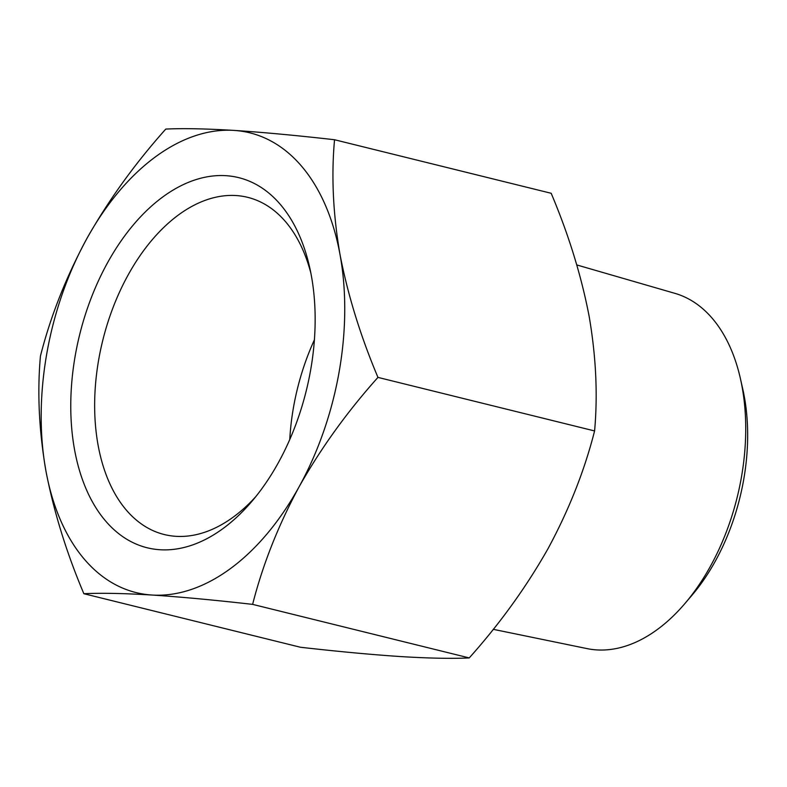 <?xml version="1.0" encoding="UTF-8"?>
<svg xmlns="http://www.w3.org/2000/svg" width="787" height="787" viewBox="0 0 787 787"><rect width="100%" height="100%" fill="white"/><g stroke="black" fill="none" stroke-linecap="round" stroke-linejoin="round"><path stroke-width="1.18" d="M576.792 264.944L674.951 293.364A183.037 112.059 103.9 0 1 740.439 378.724A183.037 112.059 103.9 0 1 741.374 477.493A183.037 112.059 103.9 0 1 684.857 603.599A183.037 112.059 103.9 0 1 587.141 648.626L493.252 629.325M740.439 378.724L742.81 389.25A167.798 102.733 103.9 0 1 743.666 479.785A167.798 102.733 103.9 0 1 691.852 595.405L684.857 603.599M334.544 139.742L551.175 193.287C568.627 234.575 581.278 275.529 589.109 316.128C596.044 356.432 597.864 394.7 594.588 430.942L377.957 377.396C360.505 336.029 347.854 295.086 340.014 254.555C333.058 214.172 331.229 175.904 334.544 139.742C296.778 135.453 263.232 132.334 233.926 130.396C205.574 128.694 182.859 128.251 165.782 129.078C134.951 163.568 108.645 200.065 86.875 238.55C65.96 277.339 50.476 316.512 40.442 356.058C37.166 392.3 38.986 430.568 45.912 470.872C53.752 511.471 66.393 552.425 83.855 593.713L300.486 647.258C338.233 651.547 371.769 654.656 401.095 656.604C429.466 658.306 452.181 658.749 469.239 657.922C500.079 623.432 526.375 586.935 548.146 548.45C569.07 509.661 584.544 470.488 594.588 430.942M83.855 593.713C100.933 592.886 123.648 593.329 151.999 595.031C181.325 596.979 214.861 600.087 252.617 604.377L469.239 657.922M252.617 604.377C262.71 564.761 278.195 525.588 299.05 486.878C320.85 448.305 347.146 411.817 377.957 377.396M151.999 595.031A236.798 144.975 103.9 0 1 45.912 470.872A236.798 144.975 103.9 0 1 86.875 238.55A236.798 144.975 103.9 0 1 233.926 130.396A236.798 144.975 103.9 0 1 340.014 254.555A236.798 144.975 103.9 0 1 299.05 486.878A236.798 144.975 103.9 0 1 151.999 595.031M310.619 370.156A190.641 116.722 103.9 0 1 251.751 501.516A190.641 116.722 103.9 0 1 82.153 478.752A190.641 116.722 103.9 0 1 148.969 208.417A190.641 116.722 103.9 0 1 309.645 267.295A190.641 116.722 103.9 0 1 310.619 370.156M255.696 496.745A173.681 106.334 103.9 0 1 164.306 534.54A173.681 106.334 103.9 0 1 102.753 340.417A173.681 106.334 103.9 0 1 247.659 197.33A173.681 106.334 103.9 0 1 310.914 273.345M289.764 439.54A173.681 106.334 103.9 0 1 314.407 339.827"/></g></svg>

